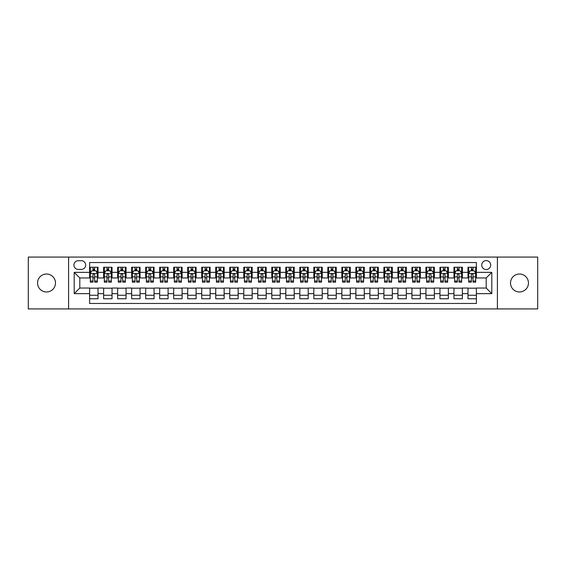 <?xml version="1.0" encoding="UTF-8"?>
<svg xmlns="http://www.w3.org/2000/svg" width="566" height="566" viewBox="0 0 566 566"><rect width="100%" height="100%" fill="white"/><g stroke="black" fill="none" stroke-linecap="round" stroke-linejoin="round"><path stroke-width="0.85" d="M519.482 274.029A8.971 8.971 0 0 0 510.511 283A8.971 8.971 0 0 0 519.482 291.971A8.971 8.971 0 0 0 528.453 283A8.971 8.971 0 0 0 519.482 274.029M46.518 274.029A8.971 8.971 0 0 0 37.547 283A8.971 8.971 0 0 0 46.518 291.971A8.971 8.971 0 0 0 55.489 283A8.971 8.971 0 0 0 46.518 274.029M486.201 260.579A4.486 4.486 0 0 0 481.716 265.065A4.486 4.486 0 0 0 486.201 269.543A4.486 4.486 0 0 0 490.687 265.065A4.486 4.486 0 0 0 486.201 260.579M497.408 308.923L537.7 308.923L537.7 257.077L497.408 257.077L497.408 308.923L68.592 308.923L68.592 257.077L28.3 257.077L28.3 308.923L68.592 308.923M476.388 267.237L467.983 267.237L467.983 272.352L462.38 272.352L462.38 277.956L467.983 277.956L467.983 272.352M462.38 272.352L462.38 267.237L453.967 267.237L453.967 272.352L448.364 272.352L448.364 277.956L453.967 277.956L453.967 272.352M448.364 272.352L448.364 267.237L439.952 267.237L439.952 272.352L434.348 272.352L434.348 277.956L439.952 277.956L439.952 272.352M434.348 272.352L434.348 267.237L425.943 267.237L425.943 272.352L420.333 272.352L420.333 277.956L425.943 277.956L425.943 272.352M420.333 272.352L420.333 267.237L411.928 267.237L411.928 272.352L406.324 272.352L406.324 277.956L411.928 277.956L411.928 272.352M406.324 272.352L406.324 267.237L397.912 267.237L397.912 272.352L392.309 272.352L392.309 277.956L397.912 277.956L397.912 272.352M392.309 272.352L392.309 267.237L383.897 267.237L383.897 272.352L378.293 272.352L378.293 277.956L383.897 277.956L383.897 272.352M378.293 272.352L378.293 267.237L369.888 267.237L369.888 272.352L364.278 272.352L364.278 277.956L369.888 277.956L369.888 272.352M364.278 272.352L364.278 267.237L355.873 267.237L355.873 272.352L350.269 272.352L350.269 277.956L355.873 277.956L355.873 272.352M350.269 272.352L350.269 267.237L341.857 267.237L341.857 272.352L336.254 272.352L336.254 277.956L341.857 277.956L341.857 272.352M336.254 272.352L336.254 267.237L327.841 267.237L327.841 272.352L322.238 272.352L322.238 277.956L327.841 277.956L327.841 272.352M322.238 272.352L322.238 267.237L313.833 267.237L313.833 272.352L308.222 272.352L308.222 277.956L313.833 277.956L313.833 272.352M308.222 272.352L308.222 267.237L299.817 267.237L299.817 272.352L294.214 272.352L294.214 277.956L299.817 277.956L299.817 272.352M294.214 272.352L294.214 267.237L285.802 267.237L285.802 272.352L280.198 272.352L280.198 277.956L285.802 277.956L285.802 272.352M280.198 272.352L280.198 267.237L271.786 267.237L271.786 272.352L266.183 272.352L266.183 277.956L271.786 277.956L271.786 272.352M266.183 272.352L266.183 267.237L257.778 267.237L257.778 272.352L252.167 272.352L252.167 277.956L257.778 277.956L257.778 272.352M252.167 272.352L252.167 267.237L243.762 267.237L243.762 272.352L238.159 272.352L238.159 277.956L243.762 277.956L243.762 272.352M238.159 272.352L238.159 267.237L229.746 267.237L229.746 272.352L224.143 272.352L224.143 277.956L229.746 277.956L229.746 272.352M224.143 272.352L224.143 267.237L215.731 267.237L215.731 272.352L210.127 272.352L210.127 277.956L215.731 277.956L215.731 272.352M210.127 272.352L210.127 267.237L201.722 267.237L201.722 272.352L196.112 272.352L196.112 277.956L201.722 277.956L201.722 272.352M196.112 272.352L196.112 267.237L187.707 267.237L187.707 272.352L182.103 272.352L182.103 277.956L187.707 277.956L187.707 272.352M182.103 272.352L182.103 267.237L173.691 267.237L173.691 272.352L168.088 272.352L168.088 277.956L173.691 277.956L173.691 272.352M168.088 272.352L168.088 267.237L159.676 267.237L159.676 272.352L154.072 272.352L154.072 277.956L159.676 277.956L159.676 272.352M154.072 272.352L154.072 267.237L145.667 267.237L145.667 272.352L140.057 272.352L140.057 277.956L145.667 277.956L145.667 272.352M140.057 272.352L140.057 267.237L131.652 267.237L131.652 272.352L126.048 272.352L126.048 277.956L131.652 277.956L131.652 272.352M126.048 272.352L126.048 267.237L117.636 267.237L117.636 272.352L112.033 272.352L112.033 277.956L117.636 277.956L117.636 272.352M112.033 272.352L112.033 267.237L103.62 267.237L103.62 277.956L98.017 277.956L98.017 267.237L89.612 267.237M89.612 298.763L98.017 298.763L98.017 288.044L103.62 288.044L103.62 298.763L112.033 298.763L112.033 288.044L117.636 288.044L117.636 293.648L112.033 293.648M117.636 293.648L117.636 298.763L126.048 298.763L126.048 288.044L131.652 288.044L131.652 293.648L126.048 293.648M131.652 293.648L131.652 298.763L140.057 298.763L140.057 288.044L145.667 288.044L145.667 293.648L140.057 293.648M145.667 293.648L145.667 298.763L154.072 298.763L154.072 288.044L159.676 288.044L159.676 293.648L154.072 293.648M159.676 293.648L159.676 298.763L168.088 298.763L168.088 288.044L173.691 288.044L173.691 293.648L168.088 293.648M173.691 293.648L173.691 298.763L182.103 298.763L182.103 288.044L187.707 288.044L187.707 293.648L182.103 293.648M187.707 293.648L187.707 298.763L196.112 298.763L196.112 288.044L201.722 288.044L201.722 293.648L196.112 293.648M201.722 293.648L201.722 298.763L210.127 298.763L210.127 288.044L215.731 288.044L215.731 293.648L210.127 293.648M215.731 293.648L215.731 298.763L224.143 298.763L224.143 288.044L229.746 288.044L229.746 293.648L224.143 293.648M229.746 293.648L229.746 298.763L238.159 298.763L238.159 288.044L243.762 288.044L243.762 293.648L238.159 293.648M243.762 293.648L243.762 298.763L252.167 298.763L252.167 288.044L257.778 288.044L257.778 293.648L252.167 293.648M257.778 293.648L257.778 298.763L266.183 298.763L266.183 288.044L271.786 288.044L271.786 293.648L266.183 293.648M271.786 293.648L271.786 298.763L280.198 298.763L280.198 288.044L285.802 288.044L285.802 293.648L280.198 293.648M285.802 293.648L285.802 298.763L294.214 298.763L294.214 288.044L299.817 288.044L299.817 293.648L294.214 293.648M299.817 293.648L299.817 298.763L308.222 298.763L308.222 288.044L313.833 288.044L313.833 293.648L308.222 293.648M313.833 293.648L313.833 298.763L322.238 298.763L322.238 288.044L327.841 288.044L327.841 293.648L322.238 293.648M327.841 293.648L327.841 298.763L336.254 298.763L336.254 288.044L341.857 288.044L341.857 293.648L336.254 293.648M341.857 293.648L341.857 298.763L350.269 298.763L350.269 288.044L355.873 288.044L355.873 293.648L350.269 293.648M355.873 293.648L355.873 298.763L364.278 298.763L364.278 288.044L369.888 288.044L369.888 293.648L364.278 293.648M369.888 293.648L369.888 298.763L378.293 298.763L378.293 288.044L383.897 288.044L383.897 293.648L378.293 293.648M383.897 293.648L383.897 298.763L392.309 298.763L392.309 288.044L397.912 288.044L397.912 293.648L392.309 293.648M397.912 293.648L397.912 298.763L406.324 298.763L406.324 288.044L411.928 288.044L411.928 293.648L406.324 293.648M411.928 293.648L411.928 298.763L420.333 298.763L420.333 288.044L425.943 288.044L425.943 293.648L420.333 293.648M425.943 293.648L425.943 298.763L434.348 298.763L434.348 288.044L439.952 288.044L439.952 293.648L434.348 293.648M439.952 293.648L439.952 298.763L448.364 298.763L448.364 288.044L453.967 288.044L453.967 293.648L448.364 293.648M453.967 293.648L453.967 298.763L462.38 298.763L462.38 288.044L467.983 288.044L467.983 293.648L462.38 293.648M78.257 269.409L81.341 269.409A4.344 4.344 0 0 0 85.685 265.065A4.344 4.344 0 0 0 81.341 260.721L78.257 260.721A4.344 4.344 0 0 0 73.913 265.065A4.344 4.344 0 0 0 78.257 269.409M497.408 257.077L68.592 257.077M476.388 272.352L476.388 262.539L89.612 262.539L89.612 277.956L79.799 277.956L79.799 288.044L89.612 288.044L89.612 303.461L476.388 303.461L476.388 288.044L486.201 288.044L486.201 277.956L476.388 277.956L476.388 272.352L491.804 272.352L491.804 293.648L476.388 293.648M89.612 293.648L74.196 293.648L74.196 272.352L89.612 272.352M467.983 293.648L467.983 298.763L476.388 298.763M89.612 270.739L90.312 270.739M92.973 270.739L94.656 270.739M97.317 270.739L98.017 270.739M89.612 277.814L90.312 277.814M92.973 277.814L94.656 277.814M97.317 277.814L98.017 277.814M89.612 288.186L98.017 288.186M89.612 295.261L98.017 295.261M103.62 277.814L104.328 277.814M106.988 277.814L108.672 277.814M111.332 277.814L112.033 277.814M103.62 270.739L104.328 270.739M106.988 270.739L108.672 270.739M111.332 270.739L112.033 270.739M103.62 288.186L112.033 288.186M103.62 295.261L112.033 295.261M117.636 288.186L126.048 288.186M117.636 295.261L126.048 295.261M117.636 270.739L118.336 270.739M121.004 270.739L122.681 270.739M125.348 270.739L126.048 270.739M117.636 277.814L118.336 277.814M121.004 277.814L122.681 277.814M125.348 277.814L126.048 277.814M131.652 288.186L140.057 288.186M131.652 295.261L140.057 295.261M131.652 270.739L132.352 270.739M135.012 270.739L136.696 270.739M139.356 270.739L140.057 270.739M131.652 277.814L132.352 277.814M135.012 277.814L136.696 277.814M139.356 277.814L140.057 277.814M145.667 288.186L154.072 288.186M145.667 295.261L154.072 295.261M145.667 270.739L146.368 270.739M149.028 270.739L150.712 270.739M153.372 270.739L154.072 270.739M145.667 277.814L146.368 277.814M149.028 277.814L150.712 277.814M153.372 277.814L154.072 277.814M159.676 288.186L168.088 288.186M159.676 295.261L168.088 295.261M159.676 270.739L160.383 270.739M163.043 270.739L164.727 270.739M167.387 270.739L168.088 270.739M159.676 277.814L160.383 277.814M163.043 277.814L164.727 277.814M167.387 277.814L168.088 277.814M173.691 288.186L182.103 288.186M173.691 295.261L182.103 295.261M173.691 270.739L174.392 270.739M177.059 270.739L178.736 270.739M181.403 270.739L182.103 270.739M173.691 277.814L174.392 277.814M177.059 277.814L178.736 277.814M181.403 277.814L182.103 277.814M187.707 288.186L196.112 288.186M187.707 295.261L196.112 295.261M187.707 270.739L188.407 270.739M191.067 270.739L192.751 270.739M195.411 270.739L196.112 270.739M187.707 277.814L188.407 277.814M191.067 277.814L192.751 277.814M195.411 277.814L196.112 277.814M201.722 288.186L210.127 288.186M201.722 295.261L210.127 295.261M201.722 270.739L202.423 270.739M205.083 270.739L206.767 270.739M209.427 270.739L210.127 270.739M201.722 277.814L202.423 277.814M205.083 277.814L206.767 277.814M209.427 277.814L210.127 277.814M215.731 288.186L224.143 288.186M215.731 295.261L224.143 295.261M215.731 270.739L216.431 270.739M219.099 270.739L220.782 270.739M223.443 270.739L224.143 270.739M215.731 277.814L216.431 277.814M219.099 277.814L220.782 277.814M223.443 277.814L224.143 277.814M229.746 288.186L238.159 288.186M229.746 295.261L238.159 295.261M229.746 270.739L230.447 270.739M233.114 270.739L234.791 270.739M237.458 270.739L238.159 270.739M229.746 277.814L230.447 277.814M233.114 277.814L234.791 277.814M237.458 277.814L238.159 277.814M243.762 288.186L252.167 288.186M243.762 295.261L252.167 295.261M243.762 270.739L244.462 270.739M247.123 270.739L248.807 270.739M251.467 270.739L252.167 270.739M243.762 277.814L244.462 277.814M247.123 277.814L248.807 277.814M251.467 277.814L252.167 277.814M257.778 288.186L266.183 288.186M257.778 295.261L266.183 295.261M257.778 270.739L258.478 270.739M261.138 270.739L262.822 270.739M265.482 270.739L266.183 270.739M257.778 277.814L258.478 277.814M261.138 277.814L262.822 277.814M265.482 277.814L266.183 277.814M271.786 288.186L280.198 288.186M271.786 295.261L280.198 295.261M271.786 270.739L272.487 270.739M275.154 270.739L276.831 270.739M279.498 270.739L280.198 270.739M271.786 277.814L272.487 277.814M275.154 277.814L276.831 277.814M279.498 277.814L280.198 277.814M285.802 288.186L294.214 288.186M285.802 295.261L294.214 295.261M285.802 270.739L286.502 270.739M289.169 270.739L290.846 270.739M293.513 270.739L294.214 270.739M285.802 277.814L286.502 277.814M289.169 277.814L290.846 277.814M293.513 277.814L294.214 277.814M299.817 288.186L308.222 288.186M299.817 295.261L308.222 295.261M299.817 270.739L300.518 270.739M303.178 270.739L304.862 270.739M307.522 270.739L308.222 270.739M299.817 277.814L300.518 277.814M303.178 277.814L304.862 277.814M307.522 277.814L308.222 277.814M313.833 288.186L322.238 288.186M313.833 295.261L322.238 295.261M313.833 270.739L314.533 270.739M317.193 270.739L318.877 270.739M321.538 270.739L322.238 270.739M313.833 277.814L314.533 277.814M317.193 277.814L318.877 277.814M321.538 277.814L322.238 277.814M327.841 288.186L336.254 288.186M327.841 295.261L336.254 295.261M327.841 270.739L328.542 270.739M331.209 270.739L332.886 270.739M335.553 270.739L336.254 270.739M327.841 277.814L328.542 277.814M331.209 277.814L332.886 277.814M335.553 277.814L336.254 277.814M341.857 288.186L350.269 288.186M341.857 295.261L350.269 295.261M341.857 270.739L342.557 270.739M345.218 270.739L346.901 270.739M349.569 270.739L350.269 270.739M341.857 277.814L342.557 277.814M345.218 277.814L346.901 277.814M349.569 277.814L350.269 277.814M355.873 288.186L364.278 288.186M355.873 295.261L364.278 295.261M355.873 270.739L356.573 270.739M359.233 270.739L360.917 270.739M363.577 270.739L364.278 270.739M355.873 277.814L356.573 277.814M359.233 277.814L360.917 277.814M363.577 277.814L364.278 277.814M369.888 288.186L378.293 288.186M369.888 295.261L378.293 295.261M369.888 270.739L370.588 270.739M373.249 270.739L374.933 270.739M377.593 270.739L378.293 270.739M369.888 277.814L370.588 277.814M373.249 277.814L374.933 277.814M377.593 277.814L378.293 277.814M383.897 288.186L392.309 288.186M383.897 295.261L392.309 295.261M383.897 270.739L384.597 270.739M387.264 270.739L388.941 270.739M391.608 270.739L392.309 270.739M383.897 277.814L384.597 277.814M387.264 277.814L388.941 277.814M391.608 277.814L392.309 277.814M397.912 288.186L406.324 288.186M397.912 295.261L406.324 295.261M397.912 270.739L398.613 270.739M401.273 270.739L402.957 270.739M405.617 270.739L406.324 270.739M397.912 277.814L398.613 277.814M401.273 277.814L402.957 277.814M405.617 277.814L406.324 277.814M411.928 288.186L420.333 288.186M411.928 295.261L420.333 295.261M411.928 270.739L412.628 270.739M415.288 270.739L416.972 270.739M419.632 270.739L420.333 270.739M411.928 277.814L412.628 277.814M415.288 277.814L416.972 277.814M419.632 277.814L420.333 277.814M425.943 288.186L434.348 288.186M425.943 295.261L434.348 295.261M425.943 270.739L426.644 270.739M429.304 270.739L430.988 270.739M433.648 270.739L434.348 270.739M425.943 277.814L426.644 277.814M429.304 277.814L430.988 277.814M433.648 277.814L434.348 277.814M439.952 288.186L448.364 288.186M439.952 295.261L448.364 295.261M439.952 270.739L440.652 270.739M443.32 270.739L444.996 270.739M447.664 270.739L448.364 270.739M439.952 277.814L440.652 277.814M443.32 277.814L444.996 277.814M447.664 277.814L448.364 277.814M453.967 288.186L462.38 288.186M453.967 295.261L462.38 295.261M453.967 270.739L454.668 270.739M457.328 270.739L459.012 270.739M461.672 270.739L462.38 270.739M453.967 277.814L454.668 277.814M457.328 277.814L459.012 277.814M461.672 277.814L462.38 277.814M467.983 288.186L476.388 288.186M467.983 295.261L476.388 295.261M467.983 270.739L468.683 270.739M471.344 270.739L473.027 270.739M475.688 270.739L476.388 270.739M467.983 277.814L468.683 277.814M471.344 277.814L473.027 277.814M475.688 277.814L476.388 277.814M79.799 277.956L74.196 272.352M79.799 288.044L74.196 293.648M491.804 272.352L486.201 277.956M491.804 293.648L486.201 288.044M94.656 269.055L92.973 269.055M97.317 281.019L94.656 281.019L94.656 282.158L97.317 282.158L97.317 273.611L95.916 270.81L91.713 270.81L90.312 273.611L90.312 282.158L92.973 282.158L92.973 281.019L90.312 281.019M90.312 273.611L90.312 267.237M97.317 273.611L97.317 267.237M92.973 270.81L92.973 267.237M94.656 267.237L94.656 270.81M94.656 281.019L94.656 274.659C94.097 273.583 93.531 273.583 92.973 274.659L92.973 281.019M108.672 269.055L106.988 269.055M111.332 281.019L108.672 281.019L108.672 282.158L111.332 282.158L111.332 273.611L109.931 270.81L105.729 270.81L104.328 273.611L104.328 282.158L106.988 282.158L106.988 281.019L104.328 281.019M104.328 273.611L104.328 267.237M111.332 273.611L111.332 267.237M106.988 270.81L106.988 267.237M108.672 267.237L108.672 270.81M108.672 281.019L108.672 274.659C108.106 273.583 107.547 273.583 106.988 274.659L106.988 281.019M122.681 269.055L121.004 269.055M125.348 281.019L122.681 281.019L122.681 282.158L125.348 282.158L125.348 273.611L123.947 270.81L119.737 270.81L118.336 273.611L118.336 282.158L121.004 282.158L121.004 281.019L118.336 281.019M118.336 273.611L118.336 267.237M125.348 273.611L125.348 267.237M121.004 270.81L121.004 267.237M122.681 267.237L122.681 270.81M122.681 281.019L122.681 274.659C122.122 273.583 121.563 273.583 121.004 274.659L121.004 281.019M136.696 269.055L135.012 269.055M139.356 281.019L136.696 281.019L136.696 282.158L139.356 282.158L139.356 273.611L137.955 270.81L133.753 270.81L132.352 273.611L132.352 282.158L135.012 282.158L135.012 281.019L132.352 281.019M132.352 273.611L132.352 267.237M139.356 273.611L139.356 267.237M135.012 270.81L135.012 267.237M136.696 267.237L136.696 270.81M136.696 281.019L136.696 274.659C136.137 273.583 135.578 273.583 135.012 274.659L135.012 281.019M150.712 269.055L149.028 269.055M153.372 281.019L150.712 281.019L150.712 282.158L153.372 282.158L153.372 273.611L151.971 270.81L147.768 270.81L146.368 273.611L146.368 282.158L149.028 282.158L149.028 281.019L146.368 281.019M146.368 273.611L146.368 267.237M153.372 273.611L153.372 267.237M149.028 270.81L149.028 267.237M150.712 267.237L150.712 270.81M150.712 281.019L150.712 274.659C150.153 273.583 149.587 273.583 149.028 274.659L149.028 281.019M164.727 269.055L163.043 269.055M167.387 281.019L164.727 281.019L164.727 282.158L167.387 282.158L167.387 273.611L165.987 270.81L161.784 270.81L160.383 273.611L160.383 282.158L163.043 282.158L163.043 281.019L160.383 281.019M160.383 273.611L160.383 267.237M167.387 273.611L167.387 267.237M163.043 270.81L163.043 267.237M164.727 267.237L164.727 270.81M164.727 281.019L164.727 274.659C164.161 273.583 163.602 273.583 163.043 274.659L163.043 281.019M178.736 269.055L177.059 269.055M181.403 281.019L178.736 281.019L178.736 282.158L181.403 282.158L181.403 273.611L180.002 270.81L175.793 270.81L174.392 273.611L174.392 282.158L177.059 282.158L177.059 281.019L174.392 281.019M174.392 273.611L174.392 267.237M181.403 273.611L181.403 267.237M177.059 270.81L177.059 267.237M178.736 267.237L178.736 270.81M178.736 281.019L178.736 274.659C178.177 273.583 177.618 273.583 177.059 274.659L177.059 281.019M192.751 269.055L191.067 269.055M195.411 281.019L192.751 281.019L192.751 282.158L195.411 282.158L195.411 273.611L194.011 270.81L189.808 270.81L188.407 273.611L188.407 282.158L191.067 282.158L191.067 281.019L188.407 281.019M188.407 273.611L188.407 267.237M195.411 273.611L195.411 267.237M191.067 270.81L191.067 267.237M192.751 267.237L192.751 270.81M192.751 281.019L192.751 274.659C192.192 273.583 191.633 273.583 191.067 274.659L191.067 281.019M206.767 269.055L205.083 269.055M209.427 281.019L206.767 281.019L206.767 282.158L209.427 282.158L209.427 273.611L208.026 270.81L203.824 270.81L202.423 273.611L202.423 282.158L205.083 282.158L205.083 281.019L202.423 281.019M202.423 273.611L202.423 267.237M209.427 273.611L209.427 267.237M205.083 270.81L205.083 267.237M206.767 267.237L206.767 270.81M206.767 281.019L206.767 274.659C206.208 273.583 205.642 273.583 205.083 274.659L205.083 281.019M220.782 269.055L219.099 269.055M223.443 281.019L220.782 281.019L220.782 282.158L223.443 282.158L223.443 273.611L222.042 270.81L217.839 270.81L216.431 273.611L216.431 282.158L219.099 282.158L219.099 281.019L216.431 281.019M216.431 273.611L216.431 267.237M223.443 273.611L223.443 267.237M219.099 270.81L219.099 267.237M220.782 267.237L220.782 270.81M220.782 281.019L220.782 274.659C220.216 273.583 219.658 273.583 219.099 274.659L219.099 281.019M234.791 269.055L233.114 269.055M237.458 281.019L234.791 281.019L234.791 282.158L237.458 282.158L237.458 273.611L236.057 270.81L231.848 270.81L230.447 273.611L230.447 282.158L233.114 282.158L233.114 281.019L230.447 281.019M230.447 273.611L230.447 267.237M237.458 273.611L237.458 267.237M233.114 270.81L233.114 267.237M234.791 267.237L234.791 270.81M234.791 281.019L234.791 274.659C234.232 273.583 233.673 273.583 233.114 274.659L233.114 281.019M248.807 269.055L247.123 269.055M251.467 281.019L248.807 281.019L248.807 282.158L251.467 282.158L251.467 273.611L250.066 270.81L245.863 270.81L244.462 273.611L244.462 282.158L247.123 282.158L247.123 281.019L244.462 281.019M244.462 273.611L244.462 267.237M251.467 273.611L251.467 267.237M247.123 270.81L247.123 267.237M248.807 267.237L248.807 270.81M248.807 281.019L248.807 274.659C248.248 273.583 247.689 273.583 247.123 274.659L247.123 281.019M262.822 269.055L261.138 269.055M265.482 281.019L262.822 281.019L262.822 282.158L265.482 282.158L265.482 273.611L264.081 270.81L259.879 270.81L258.478 273.611L258.478 282.158L261.138 282.158L261.138 281.019L258.478 281.019M258.478 273.611L258.478 267.237M265.482 273.611L265.482 267.237M261.138 270.81L261.138 267.237M262.822 267.237L262.822 270.81M262.822 281.019L262.822 274.659C262.263 273.583 261.697 273.583 261.138 274.659L261.138 281.019M276.831 269.055L275.154 269.055M279.498 281.019L276.831 281.019L276.831 282.158L279.498 282.158L279.498 273.611L278.097 270.81L273.894 270.81L272.487 273.611L272.487 282.158L275.154 282.158L275.154 281.019L272.487 281.019M272.487 273.611L272.487 267.237M279.498 273.611L279.498 267.237M275.154 270.81L275.154 267.237M276.831 267.237L276.831 270.81M276.831 281.019L276.831 274.659C276.272 273.583 275.713 273.583 275.154 274.659L275.154 281.019M290.846 269.055L289.169 269.055M293.513 281.019L290.846 281.019L290.846 282.158L293.513 282.158L293.513 273.611L292.106 270.81L287.903 270.81L286.502 273.611L286.502 282.158L289.169 282.158L289.169 281.019L286.502 281.019M286.502 273.611L286.502 267.237M293.513 273.611L293.513 267.237M289.169 270.81L289.169 267.237M290.846 267.237L290.846 270.81M290.846 281.019L290.846 274.659C290.287 273.583 289.728 273.583 289.169 274.659L289.169 281.019M304.862 269.055L303.178 269.055M307.522 281.019L304.862 281.019L304.862 282.158L307.522 282.158L307.522 273.611L306.121 270.81L301.919 270.81L300.518 273.611L300.518 282.158L303.178 282.158L303.178 281.019L300.518 281.019M300.518 273.611L300.518 267.237M307.522 273.611L307.522 267.237M303.178 270.81L303.178 267.237M304.862 267.237L304.862 270.81M304.862 281.019L304.862 274.659C304.303 273.583 303.744 273.583 303.178 274.659L303.178 281.019M318.877 269.055L317.193 269.055M321.538 281.019L318.877 281.019L318.877 282.158L321.538 282.158L321.538 273.611L320.137 270.81L315.934 270.81L314.533 273.611L314.533 282.158L317.193 282.158L317.193 281.019L314.533 281.019M314.533 273.611L314.533 267.237M321.538 273.611L321.538 267.237M317.193 270.81L317.193 267.237M318.877 267.237L318.877 270.81M318.877 281.019L318.877 274.659C318.318 273.583 317.752 273.583 317.193 274.659L317.193 281.019M332.886 269.055L331.209 269.055M335.553 281.019L332.886 281.019L332.886 282.158L335.553 282.158L335.553 273.611L334.152 270.81L329.943 270.81L328.542 273.611L328.542 282.158L331.209 282.158L331.209 281.019L328.542 281.019M328.542 273.611L328.542 267.237M335.553 273.611L335.553 267.237M331.209 270.81L331.209 267.237M332.886 267.237L332.886 270.81M332.886 281.019L332.886 274.659C332.327 273.583 331.768 273.583 331.209 274.659L331.209 281.019M346.901 269.055L345.218 269.055M349.569 281.019L346.901 281.019L346.901 282.158L349.569 282.158L349.569 273.611L348.161 270.81L343.958 270.81L342.557 273.611L342.557 282.158L345.218 282.158L345.218 281.019L342.557 281.019M342.557 273.611L342.557 267.237M349.569 273.611L349.569 267.237M345.218 270.81L345.218 267.237M346.901 267.237L346.901 270.81M346.901 281.019L346.901 274.659C346.342 273.583 345.784 273.583 345.218 274.659L345.218 281.019M360.917 269.055L359.233 269.055M363.577 281.019L360.917 281.019L360.917 282.158L363.577 282.158L363.577 273.611L362.176 270.81L357.974 270.81L356.573 273.611L356.573 282.158L359.233 282.158L359.233 281.019L356.573 281.019M356.573 273.611L356.573 267.237M363.577 273.611L363.577 267.237M359.233 270.81L359.233 267.237M360.917 267.237L360.917 270.81M360.917 281.019L360.917 274.659C360.358 273.583 359.799 273.583 359.233 274.659L359.233 281.019M374.933 269.055L373.249 269.055M377.593 281.019L374.933 281.019L374.933 282.158L377.593 282.158L377.593 273.611L376.192 270.81L371.989 270.81L370.588 273.611L370.588 282.158L373.249 282.158L373.249 281.019L370.588 281.019M370.588 273.611L370.588 267.237M377.593 273.611L377.593 267.237M373.249 270.81L373.249 267.237M374.933 267.237L374.933 270.81M374.933 281.019L374.933 274.659C374.374 273.583 373.808 273.583 373.249 274.659L373.249 281.019M388.941 269.055L387.264 269.055M391.608 281.019L388.941 281.019L388.941 282.158L391.608 282.158L391.608 273.611L390.207 270.81L385.998 270.81L384.597 273.611L384.597 282.158L387.264 282.158L387.264 281.019L384.597 281.019M384.597 273.611L384.597 267.237M391.608 273.611L391.608 267.237M387.264 270.81L387.264 267.237M388.941 267.237L388.941 270.81M388.941 281.019L388.941 274.659C388.382 273.583 387.823 273.583 387.264 274.659L387.264 281.019M402.957 269.055L401.273 269.055M405.617 281.019L402.957 281.019L402.957 282.158L405.617 282.158L405.617 273.611L404.216 270.81L400.013 270.81L398.613 273.611L398.613 282.158L401.273 282.158L401.273 281.019L398.613 281.019M398.613 273.611L398.613 267.237M405.617 273.611L405.617 267.237M401.273 270.81L401.273 267.237M402.957 267.237L402.957 270.81M402.957 281.019L402.957 274.659C402.398 273.583 401.839 273.583 401.273 274.659L401.273 281.019M416.972 269.055L415.288 269.055M419.632 281.019L416.972 281.019L416.972 282.158L419.632 282.158L419.632 273.611L418.232 270.81L414.029 270.81L412.628 273.611L412.628 282.158L415.288 282.158L415.288 281.019L412.628 281.019M412.628 273.611L412.628 267.237M419.632 273.611L419.632 267.237M415.288 270.81L415.288 267.237M416.972 267.237L416.972 270.81M416.972 281.019L416.972 274.659C416.413 273.583 415.854 273.583 415.288 274.659L415.288 281.019M430.988 269.055L429.304 269.055M433.648 281.019L430.988 281.019L430.988 282.158L433.648 282.158L433.648 273.611L432.247 270.81L428.045 270.81L426.644 273.611L426.644 282.158L429.304 282.158L429.304 281.019L426.644 281.019M426.644 273.611L426.644 267.237M433.648 273.611L433.648 267.237M429.304 270.81L429.304 267.237M430.988 267.237L430.988 270.81M430.988 281.019L430.988 274.659C430.429 273.583 429.863 273.583 429.304 274.659L429.304 281.019M444.996 269.055L443.32 269.055M447.664 281.019L444.996 281.019L444.996 282.158L447.664 282.158L447.664 273.611L446.263 270.81L442.053 270.81L440.652 273.611L440.652 282.158L443.32 282.158L443.32 281.019L440.652 281.019M440.652 273.611L440.652 267.237M447.664 273.611L447.664 267.237M443.32 270.81L443.32 267.237M444.996 267.237L444.996 270.81M444.996 281.019L444.996 274.659C444.437 273.583 443.878 273.583 443.32 274.659L443.32 281.019M459.012 269.055L457.328 269.055M461.672 281.019L459.012 281.019L459.012 282.158L461.672 282.158L461.672 273.611L460.271 270.81L456.069 270.81L454.668 273.611L454.668 282.158L457.328 282.158L457.328 281.019L454.668 281.019M454.668 273.611L454.668 267.237M461.672 273.611L461.672 267.237M457.328 270.81L457.328 267.237M459.012 267.237L459.012 270.81M459.012 281.019L459.012 274.659C458.453 273.583 457.894 273.583 457.328 274.659L457.328 281.019M473.027 269.055L471.344 269.055M475.688 281.019L473.027 281.019L473.027 282.158L475.688 282.158L475.688 273.611L474.287 270.81L470.084 270.81L468.683 273.611L468.683 282.158L471.344 282.158L471.344 281.019L468.683 281.019M468.683 273.611L468.683 267.237M475.688 273.611L475.688 267.237M471.344 270.81L471.344 267.237M473.027 267.237L473.027 270.81M473.027 281.019L473.027 274.659C472.469 273.583 471.91 273.583 471.344 274.659L471.344 281.019M103.62 293.648L98.017 293.648M103.62 272.352L98.017 272.352M97.281 273.541L90.348 273.541M90.312 271.581L91.324 271.581M96.305 271.581L97.317 271.581M92.973 276.859L90.312 276.859M97.317 276.859L94.656 276.859M94.656 269.947L92.973 269.947M111.297 273.541L104.356 273.541M104.328 271.581L105.34 271.581M110.313 271.581L111.332 271.581M106.988 276.859L104.328 276.859M111.332 276.859L108.672 276.859M108.672 269.947L106.988 269.947M125.312 273.541L118.372 273.541M118.336 271.581L119.355 271.581M124.329 271.581L125.348 271.581M121.004 276.859L118.336 276.859M125.348 276.859L122.681 276.859M122.681 269.947L121.004 269.947M139.321 273.541L132.387 273.541M132.352 271.581L133.371 271.581M138.345 271.581L139.356 271.581M135.012 276.859L132.352 276.859M139.356 276.859L136.696 276.859M136.696 269.947L135.012 269.947M153.336 273.541L146.403 273.541M146.368 271.581L147.379 271.581M152.36 271.581L153.372 271.581M149.028 276.859L146.368 276.859M153.372 276.859L150.712 276.859M150.712 269.947L149.028 269.947M167.352 273.541L160.411 273.541M160.383 271.581L161.395 271.581M166.369 271.581L167.387 271.581M163.043 276.859L160.383 276.859M167.387 276.859L164.727 276.859M164.727 269.947L163.043 269.947M181.368 273.541L174.427 273.541M174.392 271.581L175.41 271.581M180.384 271.581L181.403 271.581M177.059 276.859L174.392 276.859M181.403 276.859L178.736 276.859M178.736 269.947L177.059 269.947M195.376 273.541L188.443 273.541M188.407 271.581L189.426 271.581M194.4 271.581L195.411 271.581M191.067 276.859L188.407 276.859M195.411 276.859L192.751 276.859M192.751 269.947L191.067 269.947M209.392 273.541L202.458 273.541M202.423 271.581L203.435 271.581M208.415 271.581L209.427 271.581M205.083 276.859L202.423 276.859M209.427 276.859L206.767 276.859M206.767 269.947L205.083 269.947M223.407 273.541L216.467 273.541M216.431 271.581L217.45 271.581M222.424 271.581L223.443 271.581M219.099 276.859L216.431 276.859M223.443 276.859L220.782 276.859M220.782 269.947L219.099 269.947M237.423 273.541L230.482 273.541M230.447 271.581L231.466 271.581M236.439 271.581L237.458 271.581M233.114 276.859L230.447 276.859M237.458 276.859L234.791 276.859M234.791 269.947L233.114 269.947M251.431 273.541L244.498 273.541M244.462 271.581L245.481 271.581M250.455 271.581L251.467 271.581M247.123 276.859L244.462 276.859M251.467 276.859L248.807 276.859M248.807 269.947L247.123 269.947M265.447 273.541L258.513 273.541M258.478 271.581L259.49 271.581M264.464 271.581L265.482 271.581M261.138 276.859L258.478 276.859M265.482 276.859L262.822 276.859M262.822 269.947L261.138 269.947M279.463 273.541L272.522 273.541M272.487 271.581L273.505 271.581M278.479 271.581L279.498 271.581M275.154 276.859L272.487 276.859M279.498 276.859L276.831 276.859M276.831 269.947L275.154 269.947M293.478 273.541L286.538 273.541M286.502 271.581L287.521 271.581M292.495 271.581L293.513 271.581M289.169 276.859L286.502 276.859M293.513 276.859L290.846 276.859M290.846 269.947L289.169 269.947M307.487 273.541L300.553 273.541M300.518 271.581L301.536 271.581M306.51 271.581L307.522 271.581M303.178 276.859L300.518 276.859M307.522 276.859L304.862 276.859M304.862 269.947L303.178 269.947M321.502 273.541L314.569 273.541M314.533 271.581L315.545 271.581M320.519 271.581L321.538 271.581M317.193 276.859L314.533 276.859M321.538 276.859L318.877 276.859M318.877 269.947L317.193 269.947M335.518 273.541L328.577 273.541M328.542 271.581L329.561 271.581M334.534 271.581L335.553 271.581M331.209 276.859L328.542 276.859M335.553 276.859L332.886 276.859M332.886 269.947L331.209 269.947M349.533 273.541L342.593 273.541M342.557 271.581L343.576 271.581M348.55 271.581L349.569 271.581M345.218 276.859L342.557 276.859M349.569 276.859L346.901 276.859M346.901 269.947L345.218 269.947M363.542 273.541L356.608 273.541M356.573 271.581L357.585 271.581M362.565 271.581L363.577 271.581M359.233 276.859L356.573 276.859M363.577 276.859L360.917 276.859M360.917 269.947L359.233 269.947M377.557 273.541L370.624 273.541M370.588 271.581L371.6 271.581M376.574 271.581L377.593 271.581M373.249 276.859L370.588 276.859M377.593 276.859L374.933 276.859M374.933 269.947L373.249 269.947M391.573 273.541L384.632 273.541M384.597 271.581L385.616 271.581M390.59 271.581L391.608 271.581M387.264 276.859L384.597 276.859M391.608 276.859L388.941 276.859M388.941 269.947L387.264 269.947M405.589 273.541L398.648 273.541M398.613 271.581L399.631 271.581M404.605 271.581L405.617 271.581M401.273 276.859L398.613 276.859M405.617 276.859L402.957 276.859M402.957 269.947L401.273 269.947M419.597 273.541L412.664 273.541M412.628 271.581L413.64 271.581M418.621 271.581L419.632 271.581M415.288 276.859L412.628 276.859M419.632 276.859L416.972 276.859M416.972 269.947L415.288 269.947M433.613 273.541L426.679 273.541M426.644 271.581L427.655 271.581M432.629 271.581L433.648 271.581M429.304 276.859L426.644 276.859M433.648 276.859L430.988 276.859M430.988 269.947L429.304 269.947M447.628 273.541L440.688 273.541M440.652 271.581L441.671 271.581M446.645 271.581L447.664 271.581M443.32 276.859L440.652 276.859M447.664 276.859L444.996 276.859M444.996 269.947L443.32 269.947M461.644 273.541L454.703 273.541M454.668 271.581L455.687 271.581M460.66 271.581L461.672 271.581M457.328 276.859L454.668 276.859M461.672 276.859L459.012 276.859M459.012 269.947L457.328 269.947M475.652 273.541L468.719 273.541M468.683 271.581L469.695 271.581M474.676 271.581L475.688 271.581M471.344 276.859L468.683 276.859M475.688 276.859L473.027 276.859M473.027 269.947L471.344 269.947"/></g></svg>

